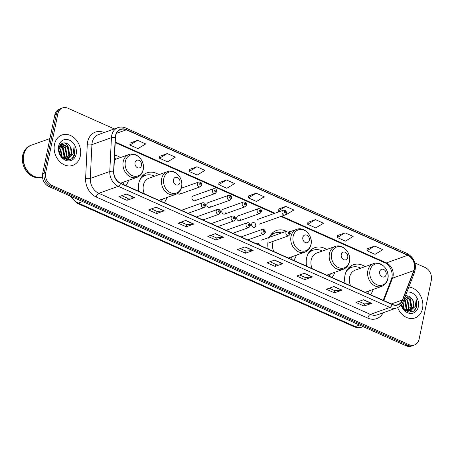 <?xml version="1.0" encoding="UTF-8"?>
<svg xmlns="http://www.w3.org/2000/svg" width="454" height="454" viewBox="0 0 454 454"><rect width="100%" height="100%" fill="white"/><g stroke="black" fill="none" stroke-linecap="round" stroke-linejoin="round"><path stroke-width="0.68" d="M365.061 266.64A17.808 14.222 70.4 0 0 353.314 264.767A17.808 14.222 70.4 0 0 345.012 275.175A17.808 14.222 70.4 0 0 345.057 283.302M370.453 294.629A17.808 14.222 70.4 0 0 373.188 289.431M326.642 249.513A17.808 14.222 70.4 0 0 314.894 247.634A17.808 14.222 70.4 0 0 306.592 258.042A17.808 14.222 70.4 0 0 306.637 266.175M332.033 277.496A17.808 14.222 70.4 0 0 334.763 272.298M268.172 240.909A17.808 14.222 70.4 0 0 268.218 249.042M293.613 260.363A17.808 14.222 70.4 0 0 296.343 255.171M158.843 174.694A17.808 14.222 70.4 0 0 147.096 172.815A17.808 14.222 70.4 0 0 138.793 183.223A17.808 14.222 70.4 0 0 138.833 191.355M164.234 202.677A17.808 14.222 70.4 0 0 166.964 197.479M125.815 185.544A17.808 14.222 70.4 0 0 128.544 180.352M194.834 200.736L215.213 193.472A2.52 2.015 -109.6 0 1 213.045 192.757A2.52 2.015 -109.6 0 1 212.347 190.198A2.52 2.015 -109.6 0 1 213.522 188.728L193.143 195.992A2.52 2.015 70.4 0 0 191.968 197.462A2.52 2.015 70.4 0 0 192.666 200.021A2.52 2.015 70.4 0 0 194.834 200.736A2.52 2.015 70.4 0 0 196.009 199.266M209.759 207.393L230.144 200.129A2.52 2.015 -109.6 0 1 227.97 199.414A2.52 2.015 -109.6 0 1 227.272 196.854A2.52 2.015 -109.6 0 1 228.447 195.379L208.068 202.643A2.52 2.015 70.4 0 0 206.893 204.118A2.52 2.015 70.4 0 0 207.591 206.678A2.52 2.015 70.4 0 0 209.759 207.393A2.52 2.015 70.4 0 0 210.934 205.917M224.685 214.05L245.069 206.786A2.52 2.015 -109.6 0 1 242.901 206.071A2.52 2.015 -109.6 0 1 242.203 203.511A2.52 2.015 -109.6 0 1 243.378 202.036L222.993 209.3A2.52 2.015 70.4 0 0 221.819 210.775A2.52 2.015 70.4 0 0 222.517 213.335A2.52 2.015 70.4 0 0 224.685 214.05A2.52 2.015 70.4 0 0 225.859 212.574M239.616 220.706L259.994 213.442A2.52 2.015 -109.6 0 1 257.827 212.727A2.52 2.015 -109.6 0 1 257.129 210.168A2.52 2.015 -109.6 0 1 258.303 208.692L237.924 215.956A2.52 2.015 70.4 0 0 236.75 217.426A2.52 2.015 70.4 0 0 237.442 219.991A2.52 2.015 70.4 0 0 239.616 220.706A2.52 2.015 70.4 0 0 240.79 219.231M177.662 193.279A2.52 2.015 70.4 0 0 179.909 194.079A2.52 2.015 70.4 0 0 181.084 192.609M251.675 224.083A2.52 2.015 70.4 0 0 252.373 226.642A2.52 2.015 70.4 0 0 254.541 227.358A2.52 2.015 70.4 0 0 255.716 225.888A2.52 2.015 70.4 0 0 255.017 223.328A2.52 2.015 70.4 0 0 252.85 222.613A2.52 2.015 70.4 0 0 251.675 224.083M286.309 231.273A17.808 14.222 70.4 0 0 276.475 230.501A17.808 14.222 70.4 0 0 268.836 238.554M120.423 157.561A17.808 14.222 70.4 0 0 114.612 155.189M188.035 213.289L204.147 207.546A2.52 2.015 -109.6 0 1 201.979 206.831A2.52 2.015 -109.6 0 1 201.281 204.272A2.52 2.015 -109.6 0 1 202.456 202.802L182.077 210.066A2.52 2.015 70.4 0 0 181.532 210.389M202.961 219.946L219.078 214.203A2.52 2.015 -109.6 0 1 216.904 213.488A2.52 2.015 -109.6 0 1 216.206 210.928A2.52 2.015 -109.6 0 1 217.381 209.453L197.002 216.717A2.52 2.015 70.4 0 0 196.457 217.046M217.886 226.603L234.003 220.86A2.52 2.015 -109.6 0 1 231.829 220.145A2.52 2.015 -109.6 0 1 231.137 217.585A2.52 2.015 -109.6 0 1 232.312 216.11L211.927 223.374A2.52 2.015 70.4 0 0 211.382 223.703M232.811 233.254L248.928 227.511A2.52 2.015 -109.6 0 1 246.76 226.801A2.52 2.015 -109.6 0 1 246.062 224.236A2.52 2.015 -109.6 0 1 247.237 222.766L226.852 230.03A2.52 2.015 70.4 0 0 226.308 230.354M247.742 239.911L263.853 234.168A2.52 2.015 -109.6 0 1 261.686 233.452A2.52 2.015 -109.6 0 1 260.988 230.893A2.52 2.015 -109.6 0 1 262.162 229.423L241.783 236.687A2.52 2.015 70.4 0 0 241.233 237.011M259.484 245.149A2.52 2.015 70.4 0 0 256.709 243.338A2.52 2.015 70.4 0 0 256.164 243.667M114.323 128.925L67.862 108.205A10.079 8.053 70.4 0 0 62.573 107.904L59.525 108.988A10.079 8.053 70.4 0 0 54.826 114.879L42.642 173.7A10.079 8.053 70.4 0 0 48.822 186.498L406.086 345.795A10.079 8.053 70.4 0 0 411.375 346.096L412.896 345.556A10.079 8.053 70.4 0 1 407.607 345.25A10.079 8.053 70.4 0 0 412.896 345.556L414.423 345.012A10.079 8.053 70.4 0 0 419.121 339.121L431.3 280.3A10.079 8.053 70.4 0 0 425.12 267.502L414.956 262.974M62.573 107.904A10.079 8.053 70.4 0 0 57.874 113.795L45.689 172.616L44.169 173.156A10.079 8.053 70.4 0 0 50.349 185.953L407.607 345.25L50.349 185.953A10.079 8.053 70.4 0 1 44.169 173.156L56.347 114.334L44.169 173.156L42.642 173.7M61.046 108.444A10.079 8.053 70.4 0 0 56.347 114.334A10.079 8.053 70.4 0 1 61.046 108.444M54.474 144.406A16.128 12.882 70.4 0 0 58.941 160.79A16.128 12.882 70.4 0 0 72.822 165.364A16.128 12.882 70.4 0 0 80.341 155.938A16.128 12.882 70.4 0 0 75.88 139.554A16.128 12.882 70.4 0 0 61.994 134.98A16.128 12.882 70.4 0 0 54.474 144.406A16.128 12.882 70.4 0 0 58.941 160.79A16.128 12.882 70.4 0 0 72.822 165.364A16.128 12.882 70.4 0 0 80.341 155.938A16.128 12.882 70.4 0 0 75.88 139.554A16.128 12.882 70.4 0 0 61.994 134.98A16.128 12.882 70.4 0 0 54.474 144.406M397.636 307.562A16.128 12.882 70.4 0 0 414.996 317.936A16.128 12.882 70.4 0 0 422.515 308.51A16.128 12.882 70.4 0 0 408.844 287.007A16.128 12.882 70.4 0 1 422.515 308.51A16.128 12.882 70.4 0 1 414.996 317.936A16.128 12.882 70.4 0 1 397.636 307.562M115.691 135.786A10.754 8.586 -109.6 0 1 120.702 129.504A10.754 8.586 -109.6 0 1 126.343 129.827L407.732 255.296A10.754 8.586 -109.6 0 1 413.844 270.59L402.392 300.02A10.754 8.586 -109.6 0 1 397.863 304.657A10.754 8.586 -109.6 0 1 392.222 304.333L120.639 183.24A10.754 8.586 -109.6 0 1 113.823 171.351L115.469 137.551A10.754 8.586 -109.6 0 1 115.691 135.786M115.475 135.695A11.021 8.802 70.4 0 0 115.248 137.5L113.602 171.3A11.021 8.802 70.4 0 0 120.588 183.484L392.171 304.577A11.021 8.802 70.4 0 0 402.596 300.156L414.042 270.726A11.021 8.802 70.4 0 0 407.783 255.052L126.394 129.583A11.021 8.802 70.4 0 0 115.475 135.695M374.709 246.057L366.963 250.739L375.044 254.342L382.79 249.66L374.709 246.057L367.155 248.803M345.068 232.84L337.322 237.527L345.409 241.131L353.15 236.449L345.068 232.84L337.521 235.586M315.434 219.628L307.687 224.31L315.768 227.914L323.515 223.232L315.434 219.628L307.886 222.375M285.725 214.515L286.133 214.697L293.88 210.015L285.793 206.411L278.245 209.158M137.607 140.337L129.867 145.019L137.948 148.628L145.694 143.941L137.607 140.337L130.06 143.084M167.248 153.554L159.502 158.236L167.583 161.84L175.329 157.158L167.248 153.554L159.7 156.301M196.883 166.771L189.136 171.453L197.223 175.057L204.97 170.375L196.883 166.771L189.335 169.518M226.523 179.983L218.777 184.664L226.858 188.268L234.605 183.586L226.523 179.983L218.97 182.729M256.158 193.2L248.412 197.882L256.493 201.485L264.239 196.803L256.158 193.2L248.61 195.946M45.689 172.616A10.079 8.053 70.4 0 0 51.87 185.408L409.133 344.705A10.079 8.053 70.4 0 0 414.423 345.012M312.397 276.906L304.782 279.624L296.7 276.015L304.316 273.302L312.397 276.906A2.69 1.288 -66 0 1 312.142 276.963L304.101 273.376M342.038 290.123L334.416 292.836L326.335 289.232L333.957 286.519L342.038 290.123A2.69 1.288 -66 0 1 341.783 290.18L333.741 286.593M371.673 303.334L364.057 306.053L355.97 302.449L363.592 299.731L371.673 303.334A2.69 1.288 -66 0 1 371.417 303.391L363.376 299.81M223.487 237.26L215.871 239.979L207.784 236.375L215.406 233.657L223.487 237.26A2.69 1.288 -66 0 1 223.232 237.317L215.19 233.736M193.852 224.049L186.231 226.762L178.15 223.158L185.771 220.445L193.852 224.049A2.69 1.288 -66 0 1 193.597 224.106L185.555 220.519M164.212 210.832L156.596 213.55L148.515 209.947L156.131 207.228L164.212 210.832A2.69 1.288 -66 0 1 163.956 210.889L155.915 207.302M134.577 197.621L126.961 200.333L118.874 196.73L126.496 194.011L134.577 197.621A2.69 1.288 -66 0 1 134.322 197.677L126.28 194.091M282.763 263.689L275.141 266.407L267.06 262.804L274.681 260.085L282.763 263.689A2.69 1.288 -66 0 1 282.507 263.746L274.466 260.165M253.128 250.477L245.506 253.19L237.425 249.587L245.041 246.874L253.128 250.477A2.69 1.288 -66 0 1 252.867 250.534L244.831 246.948M245.506 253.19L245.949 251.051M240.336 248.548L245.983 251.068L252.867 250.534M275.141 266.407L275.589 264.268M269.977 261.765L275.618 264.279L282.507 263.746M126.961 200.333L127.404 198.194M121.791 195.691L127.432 198.205L134.322 197.677M156.596 213.55L157.039 211.405M151.426 208.908L157.073 211.422L163.956 210.889M186.231 226.762L186.673 224.622M181.067 222.119L186.708 224.639L193.597 224.106M215.871 239.979L216.314 237.839M210.701 235.337L216.348 237.851L223.232 237.317M364.057 306.053L364.5 303.913M358.887 301.411L364.534 303.925L371.417 303.391M334.416 292.836L334.859 290.696M329.246 288.194L334.893 290.708L341.783 290.18M304.782 279.624L305.224 277.479M299.612 274.976L305.258 277.496L312.142 276.963M248.412 197.882L248.616 195.884M218.777 184.664L218.976 182.673M189.136 171.453L189.341 169.456M159.502 158.236L159.706 156.244M129.867 145.019L130.065 143.027M285.793 206.411L278.052 211.093L278.251 209.101M279.318 211.66L278.052 211.093M307.687 224.31L307.891 222.318M337.322 237.527L337.526 235.53M366.963 250.739L367.161 248.747M49.917 138.572L31.581 145.104A16.798 13.416 70.4 0 0 23.75 154.928A16.798 13.416 70.4 0 0 28.233 171.805A16.798 13.416 70.4 0 0 42.466 176.89A16.798 13.416 70.4 0 1 28.12 171.964A16.798 13.416 70.4 0 1 23.557 154.996A16.798 13.416 70.4 0 1 31.388 145.172A16.798 13.416 70.4 0 1 31.485 145.144M31.388 145.172L30.531 145.479A16.798 13.416 70.4 0 0 22.7 155.296A16.798 13.416 70.4 0 0 27.348 172.367A16.798 13.416 70.4 0 0 41.813 177.128L42.466 176.895M59.156 147.703L60.791 149.417L62.158 157.033M59.792 145.882L63.208 148.554L64.61 156.057L63.849 157.941M59.61 146.256L62.607 148.77L64.003 156.272L63.452 157.776M60.518 144.775L65.626 147.698L67.027 155.194L65.348 158.31M60.331 144.991L65.024 147.913L66.426 155.41L64.984 158.253M60.467 144.815L62.363 143.975L68.049 146.835L69.445 154.332L66.71 158.321M66.432 158.497L64.962 159.07M61.364 144.276L67.442 147.051L68.843 154.547L66.38 158.35M66.108 158.537L65.245 158.996M70.58 147.397C67.952 141.205 60.189 141.603 59.185 147.584C56.557 157.873 71.987 164.864 74.638 154.439L74.002 147.051L73.145 153.741L69.252 157.379A7.593 6.067 70.4 0 0 71.596 153.566A7.593 6.067 70.4 0 0 70.58 147.397L71.261 153.685L67.663 158.134M69.252 157.379L67.175 158.253L61.772 156.743M67.969 158.037L66.573 158.469L63.464 158.23M59.219 151.767L59.837 153.702M59.048 148.339L60.183 149.633L61.693 156.647M60.734 144.503L61.659 144.156M58.623 146.256A10.958 8.751 70.4 0 0 65.342 160.16A10.958 8.751 70.4 0 0 76.193 154.088A10.958 8.751 70.4 0 0 69.479 140.184A10.958 8.751 70.4 0 0 58.623 146.256M74.002 147.051L74.473 154.025L72.617 157.759M60.2 145.178L62.851 147.737L64.797 157.476L64.604 158.174M59.139 151.392L60.03 154.133M64.451 142.845L67.992 145.904L69.939 155.643L69.581 156.8M69.36 157.339L67.782 159.712M60.382 144.996L63.151 147.629L65.104 157.368L64.848 158.23M59.009 150.439L60.49 154.99M141.506 165.483A4.029 3.218 70.4 0 0 139.032 160.364A4.029 3.218 70.4 0 0 135.037 162.6A4.029 3.218 70.4 0 0 137.511 167.719A4.029 3.218 70.4 0 0 141.506 165.483M116.139 159.087A15.958 12.746 70.4 0 0 114.459 158.35M122.932 184.262A15.958 12.746 70.4 0 0 124.26 181.878M179.926 182.616A4.029 3.218 70.4 0 0 177.452 177.497A4.029 3.218 70.4 0 0 173.456 179.733A4.029 3.218 70.4 0 0 175.931 184.846A4.029 3.218 70.4 0 0 179.926 182.616M158.968 200.328L175.392 194.477A12.093 9.659 70.4 0 1 164.978 191.049A12.093 9.659 70.4 0 1 161.63 178.757A12.093 9.659 70.4 0 1 167.271 171.691L149.014 178.195A12.093 9.659 70.4 0 0 143.373 185.266A12.093 9.659 70.4 0 0 144.361 193.818M154.559 176.22A15.958 12.746 70.4 0 0 145.428 175.369A15.958 12.746 70.4 0 0 139.724 180.176M145.428 175.369L144.667 175.641A15.958 12.746 70.4 0 0 140.746 178.15M161.357 201.394A15.958 12.746 70.4 0 0 162.68 199.005M309.305 240.302A4.029 3.218 70.4 0 0 306.83 235.183A4.029 3.218 70.4 0 0 302.835 237.419A4.029 3.218 70.4 0 0 305.309 242.538A4.029 3.218 70.4 0 0 309.305 240.302M273.229 241.29A12.093 9.659 70.4 0 0 272.752 242.952A12.093 9.659 70.4 0 0 273.739 251.505M281.599 232.953A15.958 12.746 70.4 0 0 274.806 233.061A15.958 12.746 70.4 0 0 269.483 237.272M274.806 233.061L274.046 233.333A15.958 12.746 70.4 0 0 270.124 235.836M290.736 259.081A15.958 12.746 70.4 0 0 292.058 256.697M347.724 257.435A4.029 3.218 70.4 0 0 345.25 252.316A4.029 3.218 70.4 0 0 341.26 254.552A4.029 3.218 70.4 0 0 343.729 259.665A4.029 3.218 70.4 0 0 347.724 257.435M326.766 275.147L343.19 269.296A12.093 9.659 70.4 0 1 332.776 265.868A12.093 9.659 70.4 0 1 329.434 253.576A12.093 9.659 70.4 0 1 335.069 246.511L316.813 253.014A12.093 9.659 70.4 0 0 311.172 260.085A12.093 9.659 70.4 0 0 312.165 268.637M322.357 251.039A15.958 12.746 70.4 0 0 313.226 250.188A15.958 12.746 70.4 0 0 307.523 254.995M313.226 250.188L312.466 250.46A15.958 12.746 70.4 0 0 308.544 252.969M329.156 276.214A15.958 12.746 70.4 0 0 330.478 273.824M386.144 274.562A4.029 3.218 70.4 0 0 383.675 269.449A4.029 3.218 70.4 0 0 379.68 271.679A4.029 3.218 70.4 0 0 382.149 276.798A4.029 3.218 70.4 0 0 386.144 274.562M365.186 292.28L381.61 286.429A12.093 9.659 70.4 0 1 371.202 282.995A12.093 9.659 70.4 0 1 367.854 270.709A12.093 9.659 70.4 0 1 373.489 263.638L355.232 270.147A12.093 9.659 70.4 0 0 349.591 277.218A12.093 9.659 70.4 0 0 350.584 285.77M360.777 268.172A15.958 12.746 70.4 0 0 351.646 267.321A15.958 12.746 70.4 0 0 345.942 272.128M351.646 267.321L350.885 267.593A15.958 12.746 70.4 0 0 346.964 270.096M367.575 293.346A15.958 12.746 70.4 0 0 368.898 290.957M402.987 302.024L404.332 309.605M403.952 299.572L405.382 301.127L406.784 308.624L406.024 310.508M403.737 300.134L404.781 301.343L406.177 308.839L405.626 310.343M404.684 297.699L407.8 300.264L409.202 307.767L407.522 310.882M404.52 298.113L407.198 300.48L408.594 307.982L407.159 310.825M405.155 296.479L410.223 299.402L411.619 306.904L408.884 310.894M408.606 311.064L407.13 311.643M405.064 296.712L409.616 299.617L411.018 307.12L408.555 310.922M408.282 311.109L407.42 311.569M401.45 304.589L404.304 309.685L409.043 312.199L413.787 311.149L416.931 306.495L416.176 299.623L415.319 306.314L411.426 309.951A7.593 6.067 70.4 0 0 413.77 306.138A7.593 6.067 70.4 0 0 412.754 299.969L413.435 306.257L409.837 310.706M411.426 309.951L409.349 310.825L403.946 309.31M410.144 310.604L408.742 311.041L405.638 310.803M401.478 304.549L402.011 306.274M402.675 302.682L403.867 309.219M401.115 304.986A10.958 8.751 70.4 0 0 410.132 313.436A10.958 8.751 70.4 0 0 418.367 306.66A10.958 8.751 70.4 0 0 415.711 295.98A10.958 8.751 70.4 0 0 406.835 292.16M412.754 299.969L409.582 296.297L405.524 295.537M416.176 299.623L416.647 306.598L414.791 310.332M404.1 299.197L405.025 300.31L406.971 310.042L406.778 310.74M401.535 304.475L402.204 306.7M406.625 295.412L410.166 298.477L412.113 308.215L411.755 309.367M411.534 309.912L409.956 312.278M404.213 298.897L405.326 300.202L407.272 309.934L407.022 310.797M401.762 304.18L402.664 307.557M48.822 186.498L51.87 185.408M54.826 114.879L57.874 113.795M406.086 345.795L409.133 344.705M71.726 196.707A13.438 10.731 70.4 0 0 78.298 203.086L82.6 201.553M353.808 326.602A6.719 3.218 -66 0 0 355.278 326.591A13.438 10.731 70.4 0 0 362.326 326.994C359.472 327.964 356.628 327.833 353.808 326.602L76.828 203.097A6.719 3.218 -66 0 0 78.298 203.086L355.278 326.591L359.579 325.058M413.844 270.59L392.506 278.194A10.754 8.586 70.4 0 0 392.994 276.548A10.754 8.586 70.4 0 0 386.399 262.9L281.633 216.189M383.8 300.576L392.506 278.194A6.05 2.673 -158.7 0 0 391.45 279.085L391.921 277.485C393.482 269.841 387.194 263.082 385.077 262.911A6.05 2.894 -66 0 0 386.399 262.9L407.732 255.296M126.343 129.827L116.542 133.323M383.108 312.772A16.798 13.416 -109.6 0 1 367.842 318.129L96.259 197.036A3.36 1.606 -66 0 1 98.796 193.291L118.301 186.339A13.438 10.731 -109.6 0 1 109.783 171.481L111.429 137.681A13.438 10.731 -109.6 0 1 111.707 135.479A13.438 10.731 -109.6 0 1 117.972 127.625L98.467 134.577A13.438 10.731 70.4 0 0 92.202 142.431A13.438 10.731 70.4 0 0 91.924 144.633L90.278 178.433A13.438 10.731 70.4 0 0 98.796 193.291L370.379 314.389A13.438 10.731 70.4 0 0 377.433 314.792L396.938 307.84A13.438 10.731 -109.6 0 1 389.884 307.437L118.301 186.339A3.36 1.606 -66 0 0 120.588 183.484M115.248 137.5A3.36 0.925 2.8 0 0 111.429 137.681L91.924 144.633A3.36 0.925 -177.2 0 1 87.259 144.661A16.798 13.416 -109.6 0 1 104.148 132.551M392.171 304.577A3.36 1.606 114 0 1 389.884 307.437L370.379 314.389A3.36 1.606 -66 0 0 367.842 318.129M402.596 300.156A3.36 1.487 21.3 0 1 403.186 301.547L414.633 272.116C416.778 263.961 414.286 257.753 407.147 253.491L125.758 128.022A3.36 1.606 114 0 1 126.394 129.583M96.259 197.036A16.798 13.416 -109.6 0 1 85.613 178.462A3.36 0.925 -177.2 0 0 90.278 178.433L109.783 171.481A3.36 0.925 2.8 0 1 113.602 171.3M414.042 270.726A3.36 1.487 21.3 0 1 414.633 272.116M407.783 255.052A3.36 1.606 -66 0 0 407.147 253.491M85.613 178.462L87.259 144.661M402.392 300.02L391.359 303.947M274.965 213.215L115.254 142M143.169 169.444A11.112 8.876 70.4 0 0 136.353 155.342A11.112 8.876 70.4 0 0 125.349 161.499A11.112 8.876 70.4 0 0 132.159 175.602A11.112 8.876 70.4 0 0 143.169 169.444M128.851 154.559A12.093 9.659 70.4 0 0 123.21 161.63A12.093 9.659 70.4 0 0 126.558 173.916A12.093 9.659 70.4 0 0 136.972 177.344C140.258 176.056 142.34 173.524 143.209 169.756C145.393 161.136 136.433 151.398 128.851 154.559L114.391 159.712M181.589 186.577A11.112 8.876 70.4 0 0 174.779 172.469A11.112 8.876 70.4 0 0 163.769 178.632A11.112 8.876 70.4 0 0 170.579 192.734A11.112 8.876 70.4 0 0 181.589 186.577M144.957 175.539A16.111 12.865 70.4 0 0 141.801 176.634M310.967 244.263A11.112 8.876 70.4 0 0 304.157 230.161A11.112 8.876 70.4 0 0 293.148 236.318A11.112 8.876 70.4 0 0 299.958 250.421A11.112 8.876 70.4 0 0 310.967 244.263M296.649 229.378A12.093 9.659 70.4 0 0 291.008 236.449A12.093 9.659 70.4 0 0 294.357 248.735A12.093 9.659 70.4 0 0 304.77 252.163C308.062 250.875 310.139 248.344 311.007 244.575C313.192 235.961 304.237 226.223 296.649 229.378L289.743 231.841M274.335 233.225A16.111 12.865 70.4 0 0 271.186 234.321M349.387 261.396A11.112 8.876 70.4 0 0 342.577 247.288A11.112 8.876 70.4 0 0 331.568 253.451A11.112 8.876 70.4 0 0 338.378 267.554A11.112 8.876 70.4 0 0 349.387 261.396M312.761 250.358A16.111 12.865 70.4 0 0 309.605 251.454M387.807 278.529A11.112 8.876 70.4 0 0 380.997 264.421A11.112 8.876 70.4 0 0 369.987 270.578A11.112 8.876 70.4 0 0 376.797 284.686A11.112 8.876 70.4 0 0 387.807 278.529M351.18 267.491A16.111 12.865 70.4 0 0 348.025 268.586M179.909 194.079L200.288 186.821A2.52 2.015 -109.6 0 1 198.12 186.106A2.52 2.015 -109.6 0 1 197.422 183.541A2.52 2.015 -109.6 0 1 198.597 182.071L181.259 188.251M199.72 183.808A0.84 0.67 70.4 0 0 201.071 184.403A0.84 0.67 70.4 0 0 199.72 183.808M214.646 190.459A0.84 0.67 70.4 0 0 215.996 191.06A0.84 0.67 70.4 0 0 214.646 190.459M229.576 197.115A0.84 0.67 70.4 0 0 230.921 197.717A0.84 0.67 70.4 0 0 229.576 197.115M244.502 203.772A0.84 0.67 70.4 0 0 245.847 204.374A0.84 0.67 70.4 0 0 244.502 203.772M259.427 210.429A0.84 0.67 70.4 0 0 260.772 211.025A0.84 0.67 70.4 0 0 259.427 210.429M259.206 224.18L284.919 215.014A2.52 2.015 -109.6 0 1 282.751 214.299A2.52 2.015 -109.6 0 1 282.053 211.74A2.52 2.015 -109.6 0 1 283.228 210.27L257.514 219.435M284.352 212.001A0.84 0.67 70.4 0 0 285.702 212.603A0.84 0.67 70.4 0 0 284.352 212.001M204.93 205.134A0.84 0.67 70.4 0 0 203.579 204.533A0.84 0.67 70.4 0 0 204.93 205.134M219.855 211.791A0.84 0.67 70.4 0 0 218.51 211.189A0.84 0.67 70.4 0 0 219.855 211.791M234.78 218.448A0.84 0.67 70.4 0 0 233.435 217.846A0.84 0.67 70.4 0 0 234.78 218.448M249.706 225.099A0.84 0.67 70.4 0 0 248.361 224.497A0.84 0.67 70.4 0 0 249.706 225.099M264.637 231.756A0.84 0.67 70.4 0 0 263.286 231.154A0.84 0.67 70.4 0 0 264.637 231.756M285.912 232.471A2.52 2.015 -109.6 0 1 287.087 230.995C289.13 230.677 290.185 231.682 290.254 234.014L288.778 235.745A2.52 2.015 -109.6 0 1 286.61 235.03A2.52 2.015 -109.6 0 1 285.912 232.471M289.561 233.333A0.84 0.67 70.4 0 0 288.211 232.732A0.84 0.67 70.4 0 0 289.561 233.333M362.326 326.994L363.217 326.681M76.828 203.097L69.831 195.861M396.938 307.84C399.849 306.745 401.932 304.645 403.186 301.547M125.758 128.022C123.125 126.882 120.531 126.745 117.972 127.625M383.193 300.31L391.45 279.085M385.077 262.911L280.89 216.45M274.222 213.476L115.225 142.584M65.007 159.093L65.552 158.9M120.548 183.2L136.972 177.344M167.271 171.691C174.852 168.53 183.813 178.269 181.628 186.889C180.76 190.657 178.683 193.188 175.392 194.477M145.064 175.499L142.579 175.755M288.347 258.02L304.77 252.163M274.443 233.191L271.957 233.441M335.069 246.511C342.656 243.35 351.617 253.088 349.427 261.708C348.559 265.476 346.481 268.008 343.19 269.296M312.863 250.319L310.383 250.574M373.489 263.638C381.076 260.483 390.037 270.221 387.847 278.835C386.978 282.609 384.901 285.14 381.61 286.429M351.283 267.451L348.803 267.701M407.181 311.66L407.72 311.467M200.288 186.821L201.763 185.084C201.894 182.871 200.838 181.867 198.597 182.071M215.213 193.472L216.689 191.741C216.819 189.522 215.763 188.518 213.522 188.728M230.144 200.129L231.614 198.398C231.744 196.179 230.694 195.175 228.447 195.379M245.069 206.786L246.539 205.049C246.675 202.836 245.62 201.831 243.378 202.036M259.994 213.442L261.47 211.706C261.6 209.493 260.545 208.488 258.303 208.692M284.919 215.014L286.395 213.284C286.525 211.065 285.47 210.06 283.228 210.27M202.456 202.802C204.499 202.478 205.554 203.483 205.622 205.815L204.147 207.546M217.381 209.453C219.424 209.135 220.479 210.14 220.548 212.472L219.078 214.203M232.312 216.11C234.349 215.792 235.405 216.796 235.473 219.123L234.003 220.86M247.237 222.766C249.28 222.443 250.336 223.447 250.398 225.78L248.928 227.511M262.162 229.423C264.205 229.1 265.261 230.104 265.329 232.437L263.853 234.168M261.373 240.16L287.087 230.995M267.843 243.208L288.778 235.745"/></g></svg>
